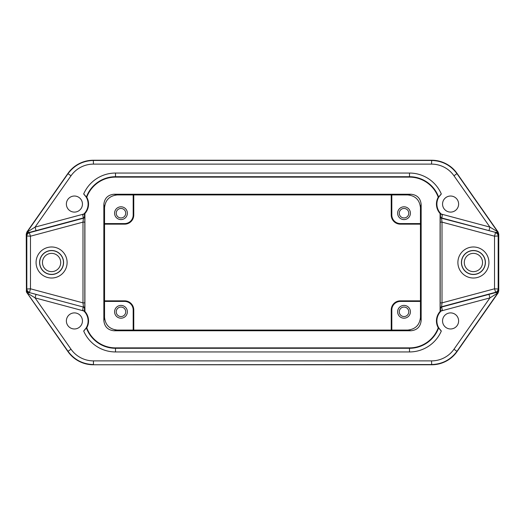 <?xml version="1.0" encoding="UTF-8"?>
<svg xmlns="http://www.w3.org/2000/svg" width="525" height="525" viewBox="0 0 525 525"><rect width="100%" height="100%" fill="white"/><g stroke="black" fill="none" stroke-linecap="round" stroke-linejoin="round"><path stroke-width="0.79" d="M114.076 330.763C107.881 330.14 104.468 326.727 103.845 320.532L103.845 204.468C104.468 198.273 107.881 194.86 114.076 194.237L410.924 194.237C417.119 194.86 420.532 198.273 421.155 204.468L421.155 320.532C420.532 326.727 417.119 330.14 410.924 330.763L114.076 330.763L117.324 330.067L407.676 330.067C415.413 329.28 419.672 325.021 420.453 317.284L420.453 207.716C419.672 199.979 415.413 195.72 407.676 194.933L391.814 194.933L391.814 215.02L391.237 215.02L391.237 194.933M391.237 330.067L391.237 309.98A9.128 9.128 0 0 1 400.372 300.845L420.453 300.845M27.418 232.043L26.473 234.242L26.526 235.968A3.655 3.649 -52.5 0 1 29.229 232.444L27.142 232.076L68.014 173.703L71.006 175.796C73.566 172.161 76.827 169.299 80.797 167.213C84.781 165.158 89.001 164.128 93.443 164.115L93.325 160.237C88.266 160.237 83.488 161.411 78.993 163.748C74.504 166.084 70.803 169.326 67.902 173.48L68.014 173.703C74.353 165.178 82.825 160.762 93.443 160.46L431.557 160.46C442.175 160.762 450.647 165.178 456.986 173.703L497.858 232.076L495.771 232.444L488.978 230.639L489.923 227.108L498.087 232.017L457.098 173.48C454.197 169.326 450.496 166.084 446.007 163.748C441.512 161.411 436.734 160.237 431.675 160.237L431.557 164.115C435.999 164.128 440.219 165.158 444.202 167.213C448.173 169.299 451.434 172.161 453.994 175.796L457.098 173.48M93.325 160.237L431.675 160.237M67.902 173.48L26.913 232.017L26.25 234.111L26.421 291.992L67.902 351.52C70.803 355.674 74.504 358.916 78.993 361.252C83.488 363.589 88.266 364.763 93.325 364.763L431.557 364.54C442.175 364.238 450.647 359.822 456.986 351.297L497.858 292.924L489.923 297.892L453.994 349.204L457.098 351.52C454.197 355.674 450.496 358.916 446.007 361.252C441.512 363.589 436.734 364.763 431.675 364.763L93.325 364.763M457.098 351.52L498.087 292.983L498.75 290.889L498.75 234.111L498.087 232.017M497.858 232.076L498.75 234.111M497.792 232.063L498.527 234.183L498.474 235.968A3.655 3.649 52.5 0 0 495.771 232.444L441.577 218.229L442.004 222.127L494.524 236.198L495.469 232.673A3.655 3.649 52.5 0 1 498.179 236.198L498.179 288.803A3.655 3.649 127.5 0 1 495.469 292.327L441.577 306.771L442.004 302.873L440.18 302.873L440.226 308.529A1.824 1.824 127.5 0 1 441.577 306.771L442.28 310.052L441.223 310.944L489.923 297.892L488.978 294.361L441.866 306.987A1.824 1.824 127.5 0 0 440.514 308.752L440.527 311.614L442.28 310.052M498.527 290.758L497.582 292.957L495.771 292.556A3.655 3.649 127.5 0 0 498.474 289.032L498.087 292.983M498.75 290.889L497.858 292.924M453.994 175.796L489.923 227.108L441.223 214.056L442.28 214.948L440.527 213.386L440.18 222.127L442.004 222.127L442.004 302.873L494.524 288.803L495.771 292.556L488.978 294.361M453.994 349.204C451.441 352.833 448.179 355.694 444.202 357.788C440.212 359.842 435.993 360.878 431.557 360.885L93.443 360.885C89.007 360.878 84.794 359.842 80.797 357.788C76.821 355.694 73.559 352.833 71.006 349.204L68.014 351.297L27.142 292.924L29.229 292.556L36.022 294.361L35.077 297.892L27.142 292.924L26.25 290.889M27.208 292.937L26.473 290.817L26.526 289.032A3.655 3.649 -127.5 0 0 29.229 292.556L83.134 306.987A1.824 1.824 -127.5 0 1 84.486 308.752L84.472 311.614L84.906 311.45L84.906 213.55A14.142 14.142 0 0 0 86.769 197.19A30.594 30.594 0 0 1 115.5 177.122L409.5 177.122A30.594 30.594 0 0 1 438.231 197.19A14.142 14.142 0 0 0 440.094 213.55L440.527 213.386M27.208 232.063L26.473 234.183L27.142 232.076L35.077 227.108L36.022 230.639L29.229 232.444L30.476 236.198L82.996 222.127L82.996 302.873L83.422 306.771A1.824 1.824 52.5 0 1 84.774 308.529L84.82 302.873L82.996 302.873L30.476 288.803L29.531 292.327A3.655 3.649 -127.5 0 1 26.821 288.803L26.821 236.198A3.655 3.649 -52.5 0 1 29.531 232.673L83.422 218.229L82.996 222.127L84.82 222.127L84.82 302.873M441.223 214.056A13.696 13.696 0 0 1 441.322 193.974L438.683 197.229L438.231 197.19M86.769 197.19L86.317 197.229L83.678 193.974A13.696 13.696 0 0 1 83.777 214.056L82.72 214.948L83.422 218.229A1.824 1.824 -52.5 0 0 84.774 216.471L84.82 222.127M442.549 204.067A8.033 8.033 0 0 0 450.588 212.1A8.033 8.033 0 0 0 458.62 204.067A8.033 8.033 0 0 0 450.588 196.028A8.033 8.033 0 0 0 442.549 204.067M82.451 204.067A8.033 8.033 0 0 0 74.412 196.028A8.033 8.033 0 0 0 66.38 204.067A8.033 8.033 0 0 0 74.412 212.1A8.033 8.033 0 0 0 82.451 204.067M438.231 327.81L438.683 327.771A31.014 31.014 0 0 1 409.5 348.292L115.5 348.292L115.5 347.878L409.5 347.878A30.594 30.594 0 0 0 438.231 327.81A14.142 14.142 0 0 1 440.094 311.45L440.094 213.55M115.5 347.878A30.594 30.594 0 0 1 86.769 327.81A14.142 14.142 0 0 0 84.906 311.45M84.906 213.55L84.472 213.386L84.486 216.248A1.824 1.824 -52.5 0 1 83.134 218.013L36.022 230.639M84.472 213.386L82.72 214.948M51.588 278.02A15.52 15.52 0 0 0 67.108 262.5A15.52 15.52 0 0 0 51.588 246.98A15.52 15.52 0 0 0 36.068 262.5A15.52 15.52 0 0 0 51.588 278.02M71.006 349.204L35.077 297.892L83.777 310.944L82.72 310.052L83.134 306.987L36.022 294.361M438.683 327.771L441.322 331.026A13.696 13.696 0 0 1 441.223 310.944M83.777 310.944A13.696 13.696 0 0 1 83.678 331.026A34.663 34.663 0 0 0 115.5 351.947L409.5 351.947A34.663 34.663 0 0 0 441.322 331.026M82.451 320.933A8.033 8.033 0 0 0 74.412 312.9A8.033 8.033 0 0 0 66.38 320.933A8.033 8.033 0 0 0 74.412 328.972A8.033 8.033 0 0 0 82.451 320.933M442.549 320.933A8.033 8.033 0 0 0 450.588 328.972A8.033 8.033 0 0 0 458.62 320.933A8.033 8.033 0 0 0 450.588 312.9A8.033 8.033 0 0 0 442.549 320.933M473.412 246.98A15.52 15.52 0 0 0 457.892 262.5A15.52 15.52 0 0 0 473.412 278.02A15.52 15.52 0 0 0 488.933 262.5A15.52 15.52 0 0 0 473.412 246.98M442.28 214.948L441.866 218.013L488.978 230.639M440.094 311.45L440.527 311.614M115.5 351.947L115.5 348.292A31.014 31.014 0 0 1 86.317 327.771L83.678 331.026M86.317 327.771L86.769 327.81M84.472 311.614L82.72 310.052M473.412 250.504A11.996 11.996 0 0 1 485.408 262.5A11.996 11.996 0 0 1 473.412 274.496A11.996 11.996 0 0 1 461.416 262.5A11.996 11.996 0 0 1 473.412 250.504M461.541 262.5A11.872 11.872 0 0 1 473.412 250.628A11.872 11.872 0 0 1 485.284 262.5A11.872 11.872 0 0 1 473.412 274.372A11.872 11.872 0 0 1 461.541 262.5M464.284 262.5A9.128 9.128 0 0 0 473.412 271.628A9.128 9.128 0 0 0 482.541 262.5A9.128 9.128 0 0 0 473.412 253.372A9.128 9.128 0 0 0 464.284 262.5M63.584 262.5A11.996 11.996 0 0 1 51.588 274.496A11.996 11.996 0 0 1 39.592 262.5A11.996 11.996 0 0 1 51.588 250.504A11.996 11.996 0 0 1 63.584 262.5M51.588 250.628A11.872 11.872 0 0 1 63.459 262.5A11.872 11.872 0 0 1 51.588 274.372A11.872 11.872 0 0 1 39.716 262.5A11.872 11.872 0 0 1 51.588 250.628M60.716 262.5A9.128 9.128 0 0 0 51.588 253.372A9.128 9.128 0 0 0 42.459 262.5A9.128 9.128 0 0 0 51.588 271.628A9.128 9.128 0 0 0 60.716 262.5M103.845 204.468L104.547 207.716L104.547 223.578L124.628 223.578A8.557 8.557 0 0 0 133.186 215.02L133.186 194.933L391.814 194.933M133.186 194.933L117.324 194.933L114.076 194.237M410.924 194.237L407.676 194.933M420.453 223.578L400.372 223.578A8.557 8.557 0 0 1 391.814 215.02M404.02 206.804A6.392 6.392 0 0 0 397.628 213.196A6.392 6.392 0 0 0 404.02 219.588A6.392 6.392 0 0 0 410.412 213.196A6.392 6.392 0 0 0 404.02 206.804M421.155 320.532L420.453 317.284M420.453 207.716L421.155 204.468M407.676 330.067L410.924 330.763M133.763 330.067L133.763 309.98A9.128 9.128 0 0 0 124.628 300.845L124.628 301.422L104.547 301.422L104.547 317.284C105.328 325.021 109.587 329.28 117.324 330.067M133.186 330.067L133.186 309.98A8.557 8.557 0 0 0 124.628 301.422M120.98 305.412A6.392 6.392 0 0 0 114.588 311.804A6.392 6.392 0 0 0 120.98 318.196A6.392 6.392 0 0 0 127.372 311.804A6.392 6.392 0 0 0 120.98 305.412M104.547 317.284L103.845 320.532M104.547 223.578L104.547 301.422M117.324 194.933C109.587 195.72 105.328 199.979 104.547 207.716M120.98 219.588A6.392 6.392 0 0 0 127.372 213.196A6.392 6.392 0 0 0 120.98 206.804A6.392 6.392 0 0 0 114.588 213.196A6.392 6.392 0 0 0 120.98 219.588M133.763 194.933L133.763 215.02A9.128 9.128 0 0 1 124.628 224.155L104.547 224.155M104.547 300.845L124.628 300.845M120.98 307.059A4.745 4.745 0 0 0 116.228 311.804A4.745 4.745 0 0 0 120.98 316.549A4.745 4.745 0 0 0 125.724 311.804A4.745 4.745 0 0 0 120.98 307.059M120.98 217.941A4.745 4.745 0 0 0 125.724 213.196A4.745 4.745 0 0 0 120.98 208.451A4.745 4.745 0 0 0 116.228 213.196A4.745 4.745 0 0 0 120.98 217.941M391.237 215.02A9.128 9.128 0 0 0 400.372 224.155L420.453 224.155M404.02 208.451A4.745 4.745 0 0 0 399.276 213.196A4.745 4.745 0 0 0 404.02 217.941A4.745 4.745 0 0 0 408.772 213.196A4.745 4.745 0 0 0 404.02 208.451M420.453 301.422L400.372 301.422A8.557 8.557 0 0 0 391.814 309.98L391.814 330.067M404.02 318.196A6.392 6.392 0 0 0 410.412 311.804A6.392 6.392 0 0 0 404.02 305.412A6.392 6.392 0 0 0 397.628 311.804A6.392 6.392 0 0 0 404.02 318.196M404.02 316.549A4.745 4.745 0 0 0 408.772 311.804A4.745 4.745 0 0 0 404.02 307.059A4.745 4.745 0 0 0 399.276 311.804A4.745 4.745 0 0 0 404.02 316.549M497.451 232.063L498.527 234.334M498.474 289.032L494.524 288.803L494.524 236.198L498.474 235.968M431.557 360.885L431.675 364.763M67.902 351.52L68.014 351.297C74.353 359.822 82.825 364.238 93.443 364.54L93.443 360.885M27.549 292.937L26.473 290.666M26.526 235.968L30.476 236.198L30.476 288.803L26.526 289.032M93.443 164.115L431.557 164.115M83.777 214.056L35.077 227.108L71.006 175.796M441.322 193.974A34.663 34.663 0 0 0 409.5 173.053L115.5 173.053A34.663 34.663 0 0 0 83.678 193.974M438.683 197.229A31.014 31.014 0 0 0 409.5 176.708L409.5 177.122M86.317 197.229A31.014 31.014 0 0 1 115.5 176.708L115.5 173.053M115.5 177.122L115.5 176.708L409.5 176.708L409.5 173.053M440.226 216.471L440.226 216.471A1.824 1.824 -127.5 0 0 441.577 218.229L441.866 218.013A1.824 1.824 -127.5 0 1 440.514 216.248M440.18 222.127L440.18 302.873M409.5 347.878L409.5 351.947M133.186 215.02L133.763 215.02M124.628 223.578L124.628 224.155M133.763 309.98L133.186 309.98M400.372 223.578L400.372 224.155M400.372 300.845L400.372 301.422M391.237 309.98L391.814 309.98"/></g></svg>
